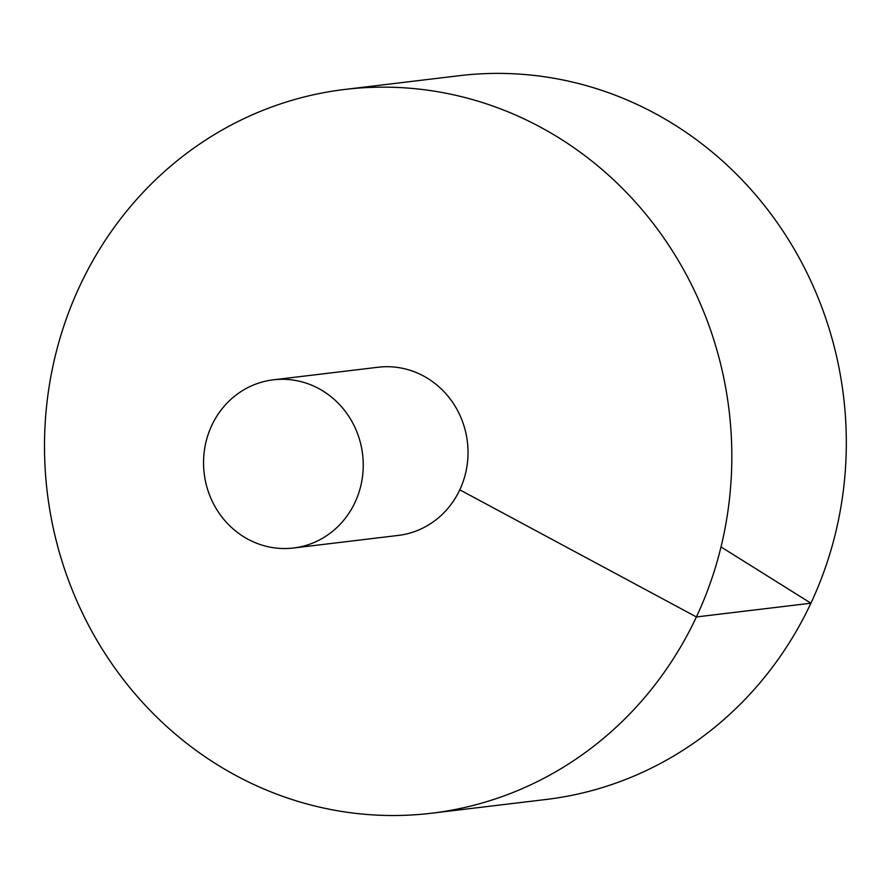 <?xml version="1.0" encoding="UTF-8"?>
<svg xmlns="http://www.w3.org/2000/svg" width="890" height="890" viewBox="0 0 890 890"><rect width="100%" height="100%" fill="white"/><g stroke="black" fill="none" stroke-linecap="round" stroke-linejoin="round"><path stroke-width="1.33" d="M431.606 813.215L546.104 799.476A364.477 343.362 -96.8 0 0 843.575 396.673A364.477 343.362 -96.8 0 0 459.218 75.706L344.73 89.456A364.477 343.362 -96.8 0 0 49.195 386.227A364.477 343.362 -96.8 0 0 236.228 775.691A364.477 343.362 -96.8 0 0 431.606 813.215A364.477 343.362 -96.8 0 0 729.077 410.412A364.477 343.362 -96.8 0 0 344.73 89.456M293.489 548.006L398.264 535.424A84.695 79.788 -96.8 0 0 467.384 441.829A84.695 79.788 -96.8 0 0 378.072 367.247L273.297 379.819A84.695 79.788 -96.8 0 0 204.633 448.782A84.695 79.788 -96.8 0 0 248.088 539.284A84.695 79.788 -96.8 0 0 293.489 548.006A84.695 79.788 -96.8 0 0 362.608 454.401A84.695 79.788 -96.8 0 0 273.297 379.819M721.022 546.938L810.923 603.209L696.425 616.948L459.796 489.823"/></g></svg>
